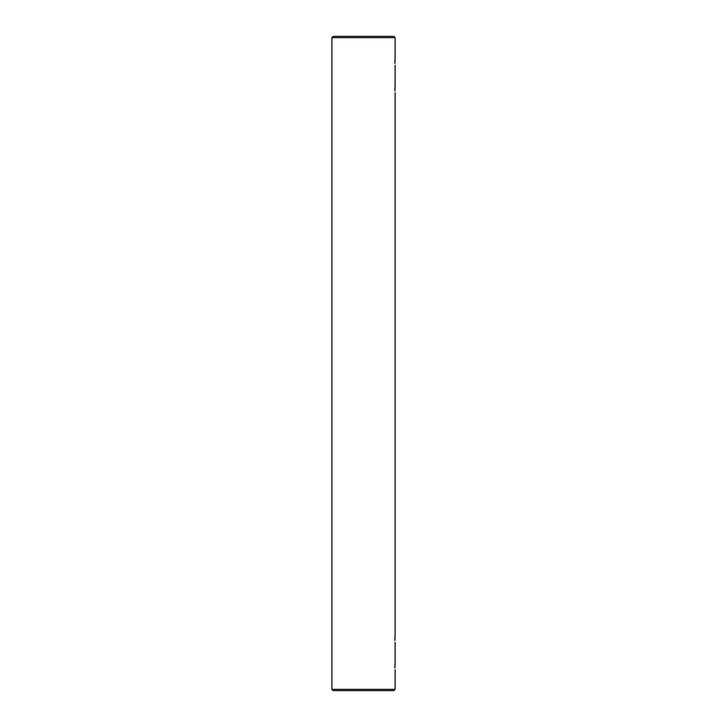 <?xml version="1.0" encoding="UTF-8"?>
<svg xmlns="http://www.w3.org/2000/svg" width="727" height="727" viewBox="0 0 727 727"><rect width="100%" height="100%" fill="white"/><g stroke="black" fill="none" stroke-linecap="round" stroke-linejoin="round"><path stroke-width="1.09" d="M394.934 63.394L395.106 57.288L394.897 62.713M394.934 90.875L395.106 84.768L394.897 90.193M394.934 640.487L395.106 634.38L394.897 639.805M394.934 667.968L395.106 661.861L394.897 667.286M393.798 690.65L333.202 690.65L331.894 689.341L395.106 689.341L393.798 690.65M331.894 37.659L333.202 36.35L393.798 36.35L395.106 37.659L331.894 37.659L331.894 689.341M395.106 37.659L395.106 57.288M395.106 65.139L395.106 84.768M395.106 92.62L395.106 634.38M395.106 642.232L395.106 661.861M395.106 669.712L395.106 689.341"/></g></svg>
